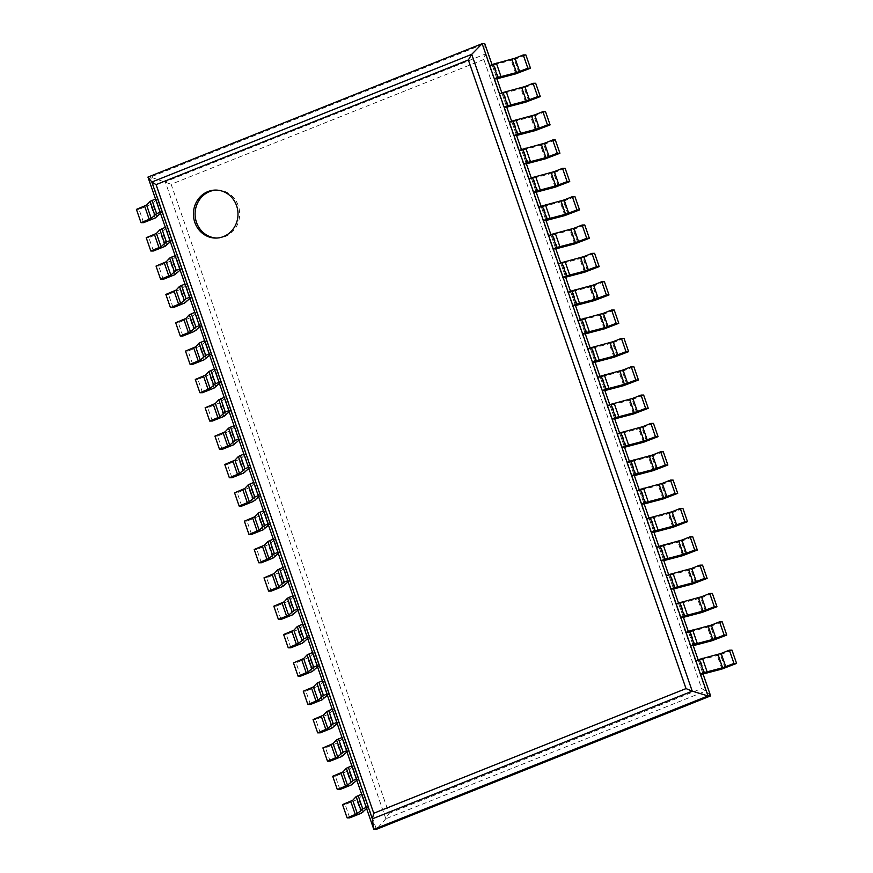 <?xml version="1.0" encoding="UTF-8"?>
<svg xmlns="http://www.w3.org/2000/svg" width="873" height="873" viewBox="0 0 873 873"><rect width="100%" height="100%" fill="white"/><g stroke="black" fill="none" stroke-linecap="round" stroke-linejoin="round"><path stroke-width="0.65" stroke-dasharray="4.37 3.27" d="M147.941 177.099L150.56 177.066L376.427 829.317L385.822 818.754L388.987 813.352L171.152 184.279L483.838 59.451L485.257 54.071L484.766 43.65L150.56 177.066L171.152 184.279M710.622 695.901L705.821 691.012L701.674 688.524L483.838 59.451M725.07 668.009L720.476 654.717L700.277 659.999L698.455 660.73L703.049 674.021L698.149 659.846M715.26 639.669L710.655 626.378L690.467 631.659L688.633 632.39L693.238 645.671L688.328 631.506M705.449 611.318L700.844 598.038L680.656 603.319L678.823 604.051L683.417 617.331L678.517 603.156M695.628 582.978L691.034 569.698L670.835 574.969L669.002 575.7L673.607 588.991L668.696 574.816M685.818 554.639L681.213 541.347L661.025 546.629L659.191 547.36L663.796 560.652L658.886 546.476M675.997 526.288L671.402 513.008L651.203 518.289L649.381 519.02L653.975 532.301L649.076 518.125M666.186 497.948L661.581 484.668L641.393 489.939L639.56 490.67L644.165 503.961L639.254 489.786M656.376 469.609L651.771 456.317L631.583 461.599L629.749 462.33L634.344 475.621L629.444 461.446M646.555 441.258L641.961 427.977L621.762 433.259L619.928 433.99L624.533 447.271L619.623 433.106M636.744 412.918L632.139 399.638L611.951 404.919L610.118 405.65L614.723 418.931L609.812 404.756M626.923 384.578L622.329 371.287L602.13 376.569L600.308 377.3L604.902 390.591L600.002 376.416M617.113 356.239L612.508 342.947L592.32 348.229L590.486 348.96L595.091 362.24L590.181 348.076M607.302 327.888L602.697 314.607L582.509 319.889L580.676 320.62L585.27 333.901L580.37 319.725M597.481 299.548L592.887 286.257L572.688 291.538L570.855 292.269L575.46 305.561L570.549 291.386M587.671 271.208L583.066 257.917L562.878 263.199L561.044 263.93L565.649 277.21L560.739 263.046M577.85 242.858L573.255 229.577L553.056 234.859L551.234 235.59L555.828 248.87L550.928 234.695M568.039 214.518L563.434 201.227L543.246 206.508L541.413 207.239L546.018 220.531L541.107 206.355M558.229 186.178L553.624 172.887L533.436 178.168L531.602 178.9L536.197 192.191L531.297 178.016M548.408 157.827L543.814 144.547L523.614 149.829L521.781 150.56L526.386 163.84L521.476 149.665M538.597 129.488L533.992 116.207L513.804 121.478L511.971 122.209L516.576 135.501L511.665 121.325M528.776 101.148L524.182 87.857L503.983 93.138L502.161 93.869L506.755 107.161L501.855 92.985M518.966 72.797L514.361 59.517L494.173 64.798L492.339 65.53L496.944 78.81L492.034 64.646M216.886 238.045A23.997 22.294 -90.8 0 0 217.726 238.045A23.997 22.294 -90.8 0 0 238.274 205.722A23.997 22.294 -90.8 0 0 217.061 190.063A23.997 22.294 -90.8 0 0 216.22 190.096M143.641 222.637L139.036 209.345L152.524 203.736L156.311 199.677L158.133 198.946L155.514 198.979M139.036 209.345L136.417 209.389M160.512 213.394L162.738 212.226L160.119 212.27M160.905 212.957L156.311 199.677M162.738 212.226L158.133 198.946M514.361 59.517L525.873 54.923M492.339 65.53L489.72 65.562M498.778 78.079L494.173 64.798M153.452 250.977L148.847 237.696L162.345 232.087L166.121 228.017L167.954 227.286L165.335 227.329M148.847 237.696L146.228 237.729M170.322 241.734L172.548 240.577L169.929 240.61M170.726 241.308L166.121 228.017M172.548 240.577L167.954 227.286M524.182 87.857L535.684 83.262M502.161 93.869L499.542 93.902M508.588 106.43L503.983 93.138M163.262 279.327L158.668 266.036L172.156 260.427L175.931 256.356L177.765 255.625L175.146 255.669M158.668 266.036L156.049 266.069M180.133 270.073L182.37 268.917L179.751 268.949M180.536 269.648L175.931 256.356M182.37 268.917L177.765 255.625M533.992 116.207L545.505 111.613M511.971 122.209L509.352 122.253M518.398 134.769L513.804 121.478M173.083 307.667L168.478 294.376L181.966 288.767L185.753 284.707L187.586 283.976L184.967 284.009M168.478 294.376L165.859 294.419M189.954 298.424L192.18 297.257L189.561 297.3M190.347 297.988L185.753 284.707M192.18 297.257L187.586 283.976M543.814 144.547L555.315 139.953M521.781 150.56L519.162 150.593M528.22 163.109L523.614 149.829M182.893 336.007L178.299 322.726L191.787 317.117L195.563 313.047L197.396 312.316L194.777 312.348M178.299 322.726L175.68 322.759M199.764 326.764L202.001 325.607L199.382 325.64M200.168 326.338L195.563 313.047M202.001 325.607L197.396 312.316M553.624 172.887L565.137 168.293M531.602 178.9L528.983 178.932M538.03 191.46L533.436 178.168M192.715 364.347L188.11 351.066L201.598 345.457L205.384 341.387L207.207 340.656L204.588 340.699M188.11 351.066L185.491 351.099M209.585 355.104L211.812 353.947L209.193 353.98M209.978 354.678L205.384 341.387M211.812 353.947L207.207 340.656M563.434 201.227L574.947 196.643M541.413 207.239L538.794 207.283M547.851 219.8L543.246 206.508M202.525 392.697L197.92 379.406L211.419 373.797L215.195 369.737L217.028 369.006L214.409 369.039M197.92 379.406L195.301 379.449M219.396 383.454L221.622 382.287L219.003 382.33M219.8 383.018L215.195 369.737M221.622 382.287L217.028 369.006M573.255 229.577L584.757 224.983M551.234 235.59L548.615 235.623M557.661 248.139L553.056 234.859M212.335 421.037L207.741 407.756L221.229 402.137L225.005 398.077L226.838 397.346L224.219 397.379M207.741 407.756L205.122 407.789M229.206 411.794L231.443 410.637L228.824 410.67M229.61 411.369L225.005 398.077M231.443 410.637L226.838 397.346M583.066 257.917L594.578 253.323M561.044 263.93L558.425 263.962M567.472 276.479L562.878 263.199M222.157 449.377L217.552 436.096L231.039 430.487L234.826 426.417L236.659 425.686L234.04 425.729M217.552 436.096L214.933 436.129M239.027 440.134L241.254 438.977L238.635 439.01M239.42 439.708L234.826 426.417M241.254 438.977L236.659 425.686M592.887 286.257L604.389 281.663M570.855 292.269L568.236 292.313M577.293 304.83L572.688 291.538M231.967 477.727L227.373 464.436L240.861 458.827L244.636 454.768L246.47 454.036L243.851 454.069M227.373 464.436L224.754 464.48M248.838 468.474L251.075 467.317L248.456 467.35M249.242 468.048L244.636 454.768M251.075 467.317L246.47 454.036M602.697 314.607L614.21 310.013M580.676 320.62L578.057 320.653M587.103 333.17L582.509 319.889M241.788 506.067L237.183 492.787L250.671 487.167L254.458 483.107L256.28 482.376L253.661 482.409M237.183 492.787L234.564 492.819M258.659 496.824L260.885 495.657L258.266 495.7M259.052 496.388L254.458 483.107M260.885 495.657L256.28 482.376M612.508 342.947L624.02 338.353M590.486 348.96L587.867 348.993M596.925 361.509L592.32 348.229M251.599 534.407L246.994 521.126L260.492 515.517L264.268 511.447L266.101 510.716L263.482 510.76M246.994 521.126L244.375 521.159M268.469 525.164L270.695 524.007L268.076 524.04M268.873 524.738L264.268 511.447M270.695 524.007L266.101 510.716M622.329 371.287L633.831 366.693M600.308 377.3L597.689 377.343M606.735 389.86L602.13 376.569M261.409 562.758L256.815 549.466L270.303 543.857L274.078 539.798L275.912 539.067L273.293 539.099M256.815 549.466L254.196 549.499M278.28 553.504L280.517 552.347L277.898 552.38M278.683 553.078L274.078 539.798M280.517 552.347L275.912 539.067M632.139 399.638L643.652 395.043M610.118 405.65L607.499 405.683M616.545 418.2L611.951 404.919M271.23 591.097L266.625 577.806L280.113 572.197L283.9 568.137L285.733 567.406L283.114 567.439M266.625 577.806L264.006 577.85M288.101 581.855L290.327 580.687L287.708 580.731M288.494 581.418L283.9 568.137M290.327 580.687L285.733 567.406M641.961 427.977L653.462 423.383M619.928 433.99L617.309 434.023M626.367 446.54L621.762 433.259M281.041 619.437L276.446 606.157L289.934 600.548L293.71 596.477L295.543 595.746L292.924 595.79M276.446 606.157L273.827 606.189M297.911 610.194L300.148 609.038L297.529 609.07M298.315 609.769L293.71 596.477M300.148 609.038L295.543 595.746M651.771 456.317L663.284 451.723M629.749 462.33L627.13 462.363M636.177 474.89L631.583 461.599M290.862 647.788L286.257 634.496L299.745 628.887L303.531 624.828L305.354 624.097L302.735 624.13M286.257 634.496L283.638 634.529M307.733 638.534L309.959 637.377L307.34 637.41M308.125 638.108L303.531 624.828M309.959 637.377L305.354 624.097M661.581 484.668L673.094 480.074M639.56 490.67L636.941 490.713M645.998 503.23L641.393 489.939M300.672 676.128L296.067 662.836L309.566 657.227L313.342 653.168L315.175 652.437L312.556 652.469M296.067 662.836L293.448 662.88M317.543 666.885L319.769 665.717L317.15 665.761M317.947 666.448L313.342 653.168M319.769 665.717L315.175 652.437M671.402 513.008L682.904 508.413M649.381 519.02L646.762 519.053M655.809 531.57L651.203 518.289M310.482 704.467L305.888 691.187L319.376 685.578L323.152 681.507L324.985 680.776L322.366 680.809M305.888 691.187L303.269 691.22M327.353 695.224L329.59 694.068L326.971 694.1M327.757 694.799L323.152 681.507M329.59 694.068L324.985 680.776M681.213 541.347L692.726 536.753M659.191 547.36L656.572 547.393M665.619 559.92L661.025 546.629M320.304 732.807L315.699 719.527L329.186 713.918L332.973 709.847L334.806 709.116L332.187 709.16M315.699 719.527L313.08 719.559M337.174 723.564L339.401 722.408L336.782 722.44M337.567 723.139L332.973 709.847M339.401 722.408L334.806 709.116M691.034 569.698L702.536 565.104M669.002 575.7L666.383 575.744M675.44 588.26L670.835 574.969M330.114 761.158L325.52 747.866L339.008 742.257L342.783 738.198L344.617 737.467L341.998 737.499M325.52 747.866L322.901 747.91M346.985 751.915L349.222 750.747L346.603 750.791M347.389 751.478L342.783 738.198M349.222 750.747L344.617 737.467M700.844 598.038L712.357 593.444M678.823 604.051L676.204 604.083M685.25 616.6L680.656 603.319M339.935 789.498L335.33 776.217L348.818 770.608L352.605 766.538L354.427 765.807L351.808 765.839M335.33 776.217L332.711 776.25M356.806 780.255L359.032 779.098L356.413 779.131M357.199 779.829L352.605 766.538M359.032 779.098L354.427 765.807M710.655 626.378L722.167 621.783M688.633 632.39L686.014 632.423M695.072 644.951L690.467 631.659M349.746 817.837L345.141 804.557L358.639 798.948L362.415 794.877L364.248 794.146L361.629 794.19M345.141 804.557L342.522 804.59M366.616 808.594L368.843 807.438L366.224 807.47M367.02 808.169L362.415 794.877M368.843 807.438L364.248 794.146M720.476 654.717L731.978 650.123M698.455 660.73L695.836 660.774M704.882 673.29L700.277 659.999M385.822 818.754L165.27 181.813L485.257 54.071L705.821 691.012L385.822 818.754M388.987 813.352L701.674 688.524M155.143 218.043L150.549 204.751M157.129 217.028L152.524 203.736M515.812 73.834L511.218 60.553M164.964 246.382L160.359 233.102M166.939 245.368L162.345 232.087M525.633 102.174L521.028 88.893M174.775 274.733L170.17 261.442M176.761 273.707L172.156 260.427M535.444 130.524L530.849 117.233M184.585 303.073L179.991 289.781M186.571 302.058L181.966 288.767M545.265 158.864L540.66 145.573M194.406 331.413L189.801 318.132M196.381 330.398L191.787 317.117M555.075 187.204L550.47 173.923M204.217 359.752L199.622 346.472M206.203 358.738L201.598 345.457M564.886 215.555L560.291 202.263M214.038 388.103L209.433 374.812M216.013 387.088L211.419 373.797M574.707 243.894L570.102 230.603M223.848 416.443L219.243 403.162M225.834 415.428L221.229 402.137M584.517 272.234L579.923 258.954M233.658 444.783L229.064 431.502M235.645 443.768L231.039 430.487M594.338 300.585L589.733 287.293M243.48 473.133L238.875 459.842M245.455 472.118L240.861 458.827M604.149 328.925L599.544 315.633M253.29 501.473L248.696 488.193M255.276 500.458L250.671 487.167M613.959 357.264L609.365 343.984M263.111 529.813L258.506 516.532M265.086 528.798L260.492 515.517M623.78 385.604L619.175 372.324M272.922 558.163L268.317 544.872M274.908 557.149L270.303 543.857M633.591 413.955L628.996 400.663M282.732 586.503L278.138 573.212M284.718 585.488L280.113 572.197M643.412 442.295L638.807 429.014M292.553 614.843L287.948 601.562M294.528 613.828L289.934 600.548M653.222 470.634L648.617 457.354M302.364 643.194L297.769 629.902M304.35 642.168L299.745 628.887M663.033 498.985L658.438 485.694M312.185 671.533L307.58 658.242M314.16 670.519L309.566 657.227M672.854 527.325L668.249 514.033M321.995 699.873L317.39 686.593M323.981 698.858L319.376 685.578M682.664 555.664L678.07 542.384M331.805 728.224L327.211 714.932M333.792 727.198L329.186 713.918M692.485 584.015L687.88 570.724M341.627 756.564L337.022 743.272M343.602 755.549L339.008 742.257M702.296 612.355L697.691 599.064M351.437 784.903L346.843 771.623M353.423 783.889L348.818 770.608M712.106 640.695L707.512 627.414M361.258 813.243L356.653 799.963M363.233 812.228L358.639 798.948M721.927 669.045L717.322 655.754M217.061 190.063L215.38 190.085M217.726 238.045L216.046 238.067"/><path stroke-width="1.31" d="M156.071 184.639L373.753 813.254L372.356 818.852L692.234 691.154L708.003 695.934L373.808 829.35L372.356 818.852L151.837 182.042L147.941 177.099L373.808 829.35L376.427 829.317L710.622 695.901L708.003 695.934L482.147 43.683L471.715 54.344L468.343 59.975L686.014 688.59L692.234 691.154L471.715 54.344L151.837 182.042L156.071 184.639L468.343 59.975M710.622 695.901L703.049 674.021L700.43 674.054L703.911 672.668L699.317 659.377L695.836 660.774L700.43 674.054M698.149 659.846L693.238 645.671L690.619 645.714L694.1 644.318L689.495 631.037L686.014 632.423L690.619 645.714M688.328 631.506L683.417 617.331L680.798 617.375L684.279 615.978L679.685 602.697L676.204 604.083L680.798 617.375M678.517 603.156L673.607 588.991L670.988 589.024L674.469 587.638L669.864 574.347L666.383 575.744L670.988 589.024M668.696 574.816L663.796 560.652L661.177 560.684L664.659 559.298L660.053 546.007L656.572 547.393L661.177 560.684M658.886 546.476L653.975 532.301L651.356 532.344L654.837 530.948L650.243 517.667L646.762 519.053L651.356 532.344M649.076 518.125L644.165 503.961L641.546 503.994L645.027 502.608L640.422 489.317L636.941 490.713L641.546 503.994M639.254 489.786L634.344 475.621L631.725 475.654L635.206 474.268L630.612 460.977L627.13 462.363L631.725 475.654M629.444 461.446L624.533 447.271L621.914 447.314L625.395 445.917L620.79 432.637L617.309 434.023L621.914 447.314M619.623 433.106L614.723 418.931L612.104 418.964L615.585 417.578L610.98 404.286L607.499 405.683L612.104 418.964M609.812 404.756L604.902 390.591L602.283 390.624L605.764 389.238L601.17 375.947L597.689 377.343L602.283 390.624M600.002 376.416L595.091 362.24L592.472 362.284L595.953 360.887L591.348 347.607L587.867 348.993L592.472 362.284M590.181 348.076L585.27 333.901L582.651 333.933L586.132 332.548L581.538 319.267L578.057 320.653L582.651 333.933M580.37 319.725L575.46 305.561L572.841 305.594L576.322 304.208L571.717 290.916L568.236 292.313L572.841 305.594M570.549 291.386L565.649 277.21L563.03 277.254L566.512 275.857L561.906 262.577L558.425 263.962L563.03 277.254M560.739 263.046L555.828 248.87L553.209 248.903L556.69 247.517L552.096 234.237L548.615 235.623L553.209 248.903M550.928 234.695L546.018 220.531L543.399 220.563L546.88 219.178L542.275 205.886L538.794 207.283L543.399 220.563M541.107 206.355L536.197 192.191L533.578 192.224L537.059 190.827L532.465 177.546L528.983 178.932L533.578 192.224M531.297 178.016L526.386 163.84L523.767 163.884L527.248 162.487L522.643 149.207L519.162 150.593L523.767 163.884M521.476 149.665L516.576 135.501L513.957 135.533L517.438 134.147L512.833 120.856L509.352 122.253L513.957 135.533M511.665 121.325L506.755 107.161L504.136 107.193L507.617 105.808L503.023 92.516L499.542 93.902L504.136 107.193M501.855 92.985L496.944 78.81L494.325 78.854L497.806 77.457L493.201 64.176L489.72 65.562L494.325 78.854M492.034 64.646L484.766 43.65L482.147 43.683L147.941 177.099M236.605 205.744A23.997 22.294 -90.8 0 0 215.38 190.085A23.997 22.294 -90.8 0 0 193.424 214.387A23.997 22.294 -90.8 0 0 216.046 238.067A23.997 22.294 -90.8 0 0 236.605 205.744M216.22 190.096A23.997 22.294 -90.8 0 0 195.094 214.365A23.997 22.294 -90.8 0 0 216.886 238.045M160.512 213.394L155.143 218.043L143.641 222.637L141.022 222.67L136.417 209.389L146.609 205.09L150.058 201.39L155.514 198.979L160.119 212.27L156.638 213.656L152.033 200.375M141.022 222.67L151.204 218.381L156.638 213.656M519.642 71.521L515.048 58.229L523.254 54.955L527.859 68.247L516.5 72.557L497.806 77.457M515.048 58.229L493.201 64.176M496.944 78.81L515.812 73.834L530.478 68.203L525.873 54.923L523.254 54.955M530.478 68.203L527.859 68.247M170.322 241.734L164.964 246.382L153.452 250.977L150.833 251.02L146.228 237.729L156.42 233.44L159.868 229.73L165.335 227.329L169.929 240.61L166.448 241.996L161.854 228.715M150.833 251.02L161.025 246.721L166.448 241.996M529.464 99.86L524.859 86.58L533.065 83.306L537.67 96.587L526.31 100.897L507.617 105.808M524.859 86.58L503.023 92.516M506.755 107.161L525.633 102.174L540.289 96.554L535.684 83.262L533.065 83.306M540.289 96.554L537.67 96.587M180.133 270.073L174.775 274.733L163.262 279.327L160.643 279.36L156.049 266.069L166.241 261.78L169.678 258.07L175.146 255.669L179.751 268.949L176.27 270.346L171.665 257.055M160.643 279.36L170.835 275.06L176.27 270.346M539.274 128.211L534.68 114.92L542.886 111.646L547.48 124.926L536.131 129.237L517.438 134.147M534.68 114.92L512.833 120.856M516.576 135.501L535.444 130.524L550.099 124.894L545.505 111.613L542.886 111.646M550.099 124.894L547.48 124.926M189.954 298.424L184.585 303.073L173.083 307.667L170.464 307.7L165.859 294.419L176.051 290.12L179.5 286.42L184.967 284.009L189.561 297.3L186.08 298.686L181.486 285.395M170.464 307.7L180.656 303.411L186.08 298.686M549.095 156.551L544.49 143.259L552.696 139.986L557.301 153.277L545.941 157.587L527.248 162.487M544.49 143.259L522.643 149.207M526.386 163.84L545.265 158.864L559.92 153.233L555.315 139.953L552.696 139.986M559.92 153.233L557.301 153.277M199.764 326.764L194.406 331.413L182.893 336.007L180.274 336.04L175.68 322.759L185.862 318.47L189.31 314.76L194.777 312.348L199.382 325.64L195.901 327.026L191.296 313.745M180.274 336.04L190.467 331.751L195.901 327.026M558.906 184.89L554.311 171.61L562.518 168.336L567.112 181.617L555.763 185.927L537.059 190.827M554.311 171.61L532.465 177.546M536.197 192.191L555.075 187.204L569.731 181.584L565.137 168.293L562.518 168.336M569.731 181.584L567.112 181.617M209.585 355.104L204.217 359.752L192.715 364.347L190.096 364.39L185.491 351.099L195.683 346.81L199.131 343.1L204.588 340.699L209.193 353.98L205.712 355.376L201.106 342.085M190.096 364.39L200.277 360.091L205.712 355.376M568.716 213.241L564.122 199.95L572.328 196.676L576.933 209.957L565.573 214.267L546.88 219.178M564.122 199.95L542.275 205.886M546.018 220.531L564.886 215.555L579.552 209.924L574.947 196.643L572.328 196.676M579.552 209.924L576.933 209.957M219.396 383.454L214.038 388.103L202.525 392.697L199.906 392.73L195.301 379.449L205.493 375.15L208.942 371.451L214.409 369.039L219.003 382.33L215.522 383.716L210.928 370.425M199.906 392.73L210.098 388.441L215.522 383.716M578.537 241.581L573.932 228.29L582.138 225.016L586.743 238.307L575.383 242.607L556.69 247.517M573.932 228.29L552.096 234.237M555.828 248.87L574.707 243.894L589.362 238.264L584.757 224.983L582.138 225.016M589.362 238.264L586.743 238.307M229.206 411.794L223.848 416.443L212.335 421.037L209.716 421.07L205.122 407.789L215.315 403.501L218.752 399.79L224.219 397.379L228.824 410.67L225.343 412.056L220.738 398.775M209.716 421.07L219.909 416.781L225.343 412.056M588.347 269.921L583.753 256.64L591.959 253.356L596.554 266.647L585.205 270.957L566.512 275.857M583.753 256.64L561.906 262.577M565.649 277.21L584.517 272.234L599.173 266.614L594.578 253.323L591.959 253.356M599.173 266.614L596.554 266.647M239.027 440.134L233.658 444.783L222.157 449.377L219.538 449.42L214.933 436.129L225.125 431.84L228.573 428.13L234.04 425.729L238.635 439.01L235.153 440.407L230.559 427.115M219.538 449.42L229.73 445.121L235.153 440.407M598.169 298.26L593.564 284.98L601.77 281.706L606.375 294.987L595.015 299.297L576.322 304.208M593.564 284.98L571.717 290.916M575.46 305.561L594.338 300.585L608.994 294.954L604.389 281.663L601.77 281.706M608.994 294.954L606.375 294.987M248.838 468.474L243.48 473.133L231.967 477.727L229.348 477.76L224.754 464.48L234.935 460.18L238.384 456.47L243.851 454.069L248.456 467.35L244.975 468.746L240.37 455.455M229.348 477.76L239.54 473.472L244.975 468.746M607.979 326.611L603.374 313.32L611.591 310.046L616.185 323.337L604.836 327.637L586.132 332.548M603.374 313.32L581.538 319.267M585.27 333.901L604.149 328.925L618.804 323.294L614.21 310.013L611.591 310.046M618.804 323.294L616.185 323.337M258.659 496.824L253.29 501.473L241.788 506.067L239.169 506.1L234.564 492.819L244.756 488.52L248.205 484.821L253.661 482.409L258.266 495.7L254.785 497.086L250.18 483.806M239.169 506.1L249.351 501.811L254.785 497.086M617.789 354.951L613.195 341.67L621.401 338.386L626.006 351.677L614.647 355.988L595.953 360.887M613.195 341.67L591.348 347.607M595.091 362.24L613.959 357.264L628.625 351.644L624.02 338.353L621.401 338.386M628.625 351.644L626.006 351.677M268.469 525.164L263.111 529.813L251.599 534.407L248.98 534.451L244.375 521.159L254.567 516.871L258.015 513.16L263.482 510.76L268.076 524.04L264.595 525.426L260.001 512.145M248.98 534.451L259.172 530.151L264.595 525.426M627.611 383.291L623.006 370.01L631.212 366.736L635.817 380.017L624.457 384.327L605.764 389.238M623.006 370.01L601.17 375.947M604.902 390.591L623.78 385.604L638.436 379.984L633.831 366.693L631.212 366.736M638.436 379.984L635.817 380.017M278.28 553.504L272.922 558.163L261.409 562.758L258.79 562.79L254.196 549.499L264.388 545.21L267.825 541.5L273.293 539.099L277.898 552.38L274.417 553.777L269.812 540.485M258.79 562.79L268.982 558.502L274.417 553.777M637.421 411.641L632.827 398.35L641.033 395.076L645.627 408.357L634.278 412.667L615.585 417.578M632.827 398.35L610.98 404.286M614.723 418.931L633.591 413.955L648.246 408.324L643.652 395.043L641.033 395.076M648.246 408.324L645.627 408.357M288.101 581.855L282.732 586.503L271.23 591.097L268.611 591.13L264.006 577.85L274.198 573.55L277.647 569.851L283.114 567.439L287.708 580.731L284.227 582.116L279.633 568.836M268.611 591.13L278.803 586.842L284.227 582.116M647.242 439.981L642.637 426.701L650.843 423.416L655.448 436.707L644.088 441.018L625.395 445.917M642.637 426.701L620.79 432.637M624.533 447.271L643.412 442.295L658.067 436.664L653.462 423.383L650.843 423.416M658.067 436.664L655.448 436.707M297.911 610.194L292.553 614.843L281.041 619.437L278.422 619.481L273.827 606.189L284.009 601.901L287.457 598.191L292.924 595.79L297.529 609.07L294.048 610.456L289.443 597.176M278.422 619.481L288.614 615.181L294.048 610.456M657.053 468.321L652.447 455.04L660.665 451.767L665.259 465.047L653.91 469.358L635.206 474.268M652.447 455.04L630.612 460.977M634.344 475.621L653.222 470.634L667.878 465.014L663.284 451.723L660.665 451.767M667.878 465.014L665.259 465.047M307.733 638.534L302.364 643.194L290.862 647.788L288.243 647.821L283.638 634.529L293.83 630.241L297.278 626.53L302.735 624.13L307.34 637.41L303.859 638.807L299.253 625.515M288.243 647.821L298.424 643.532L303.859 638.807M666.863 496.672L662.269 483.38L670.475 480.106L675.08 493.387L663.72 497.697L645.027 502.608M662.269 483.38L640.422 489.317M644.165 503.961L663.033 498.985L677.699 493.354L673.094 480.074L670.475 480.106M677.699 493.354L675.08 493.387M317.543 666.885L312.185 671.533L300.672 676.128L298.053 676.16L293.448 662.88L303.64 658.58L307.089 654.881L312.556 652.469L317.15 665.761L313.669 667.147L309.075 653.866M298.053 676.16L308.245 671.872L313.669 667.147M676.684 525.011L672.079 511.72L680.285 508.446L684.89 521.738L673.53 526.048L654.837 530.948M672.079 511.72L650.243 517.667M653.975 532.301L672.854 527.325L687.509 521.694L682.904 508.413L680.285 508.446M687.509 521.694L684.89 521.738M327.353 695.224L321.995 699.873L310.482 704.467L307.863 704.5L303.269 691.22L313.462 686.931L316.899 683.221L322.366 680.809L326.971 694.1L323.49 695.486L318.885 682.206M307.863 704.5L318.056 700.211L323.49 695.486M686.494 553.351L681.9 540.071L690.106 536.797L694.701 550.077L683.352 554.388L664.659 559.298M681.9 540.071L660.053 546.007M663.796 560.652L682.664 555.664L697.32 550.045L692.726 536.753L690.106 536.797M697.32 550.045L694.701 550.077M337.174 723.564L331.805 728.224L320.304 732.807L317.685 732.851L313.08 719.559L323.272 715.271L326.72 711.56L332.187 709.16L336.782 722.44L333.3 723.837L328.706 710.546M317.685 732.851L327.877 728.551L333.3 723.837M696.316 581.702L691.711 568.41L699.917 565.137L704.522 578.417L693.162 582.728L674.469 587.638M691.711 568.41L669.864 574.347M673.607 588.991L692.485 584.015L707.141 578.384L702.536 565.104L699.917 565.137M707.141 578.384L704.522 578.417M346.985 751.915L341.627 756.564L330.114 761.158L327.495 761.191L322.901 747.91L333.082 743.61L336.531 739.911L341.998 737.499L346.603 750.791L343.122 752.177L338.517 738.885M327.495 761.191L337.687 756.902L343.122 752.177M706.126 610.041L701.521 596.75L709.738 593.476L714.332 606.768L702.983 611.067L684.279 615.978M701.521 596.75L679.685 602.697M683.417 617.331L702.296 612.355L716.951 606.724L712.357 593.444L709.738 593.476M716.951 606.724L714.332 606.768M356.806 780.255L351.437 784.903L339.935 789.498L337.316 789.53L332.711 776.25L342.903 771.961L346.352 768.251L351.808 765.839L356.413 779.131L352.932 780.517L348.327 767.236M337.316 789.53L347.498 785.242L352.932 780.517M715.936 638.381L711.342 625.101L719.548 621.816L724.154 635.108L712.794 639.418L694.1 644.318M711.342 625.101L689.495 631.037M693.238 645.671L712.106 640.695L726.773 635.075L722.167 621.783L719.548 621.816M726.773 635.075L724.154 635.108M366.616 808.594L361.258 813.243L349.746 817.837L347.127 817.881L342.522 804.59L352.714 800.301L356.162 796.591L361.629 794.19L366.224 807.47L362.742 808.867L358.148 795.576M347.127 817.881L357.319 813.581L362.742 808.867M725.758 666.721L721.153 653.44L729.359 650.167L733.964 663.447L722.604 667.758L703.911 672.668M721.153 653.44L699.317 659.377M703.049 674.021L721.927 669.045L736.583 663.415L731.978 650.123L729.359 650.167M736.583 663.415L733.964 663.447M373.753 813.254L686.014 688.59M149.228 219.396L144.623 206.115M151.204 218.381L146.609 205.09M154.652 214.671L150.058 201.39M516.5 72.557L511.894 59.266M500.949 76.431L496.355 63.14M159.039 247.736L154.434 234.455M161.025 246.721L156.42 233.44M164.473 243.01L159.868 229.73M526.31 100.897L521.716 87.606M510.77 104.771L506.165 91.479M168.849 276.086L164.255 262.795M170.835 275.06L166.241 261.78M174.284 271.361L169.678 258.07M536.131 129.237L531.526 115.956M520.581 133.111L515.987 119.83M178.67 304.426L174.065 291.135M180.656 303.411L176.051 290.12M184.094 299.701L179.5 286.42M545.941 157.587L541.347 144.296M530.402 161.461L525.797 148.17M188.481 332.766L183.887 319.485M190.467 331.751L185.862 318.47M193.915 328.041L189.31 314.76M555.763 185.927L551.158 172.636M540.212 189.801L535.607 176.51M198.302 361.116L193.697 347.825M200.277 360.091L195.683 346.81M203.725 356.391L199.131 343.1M565.573 214.267L560.968 200.986M550.023 218.141L545.429 204.86M208.112 389.456L203.507 376.165M210.098 388.441L205.493 375.15M213.547 384.731L208.942 371.451M575.383 242.607L570.789 229.326M559.844 246.492L555.239 233.2M217.923 417.796L213.328 404.515M219.909 416.781L215.315 403.501M223.357 413.071L218.752 399.79M585.205 270.957L580.6 257.666M569.654 274.831L565.06 261.54M227.744 446.136L223.139 432.855M229.73 445.121L225.125 431.84M233.167 441.422L228.573 428.13M595.015 299.297L590.421 286.017M579.476 303.171L574.87 289.891M237.554 474.486L232.96 461.195M239.54 473.472L234.935 460.18M242.989 469.761L238.384 456.47M604.836 327.637L600.231 314.356M589.286 331.511L584.681 318.23M247.375 502.826L242.77 489.546M249.351 501.811L244.756 488.52M252.799 498.101L248.205 484.821M614.647 355.988L610.041 342.696M599.096 359.862L594.502 346.57M257.186 531.166L252.581 517.885M259.172 530.151L254.567 516.871M262.62 526.452L258.015 513.16M624.457 384.327L619.863 371.047M608.918 388.201L604.312 374.921M266.996 559.517L262.402 546.225M268.982 558.502L264.388 545.21M272.431 554.792L267.825 541.5M634.278 412.667L629.673 399.387M618.728 416.541L614.134 403.261M276.817 587.856L272.212 574.576M278.803 586.842L274.198 573.55M282.241 583.131L277.647 569.851M644.088 441.018L639.494 427.726M628.549 444.892L623.944 431.6M286.628 616.196L282.034 602.916M288.614 615.181L284.009 601.901M292.062 611.482L287.457 598.191M653.91 469.358L649.305 456.066M638.359 473.231L633.754 459.94M296.449 644.547L291.844 631.255M298.424 643.532L293.83 630.241M301.872 639.822L297.278 626.53M663.72 497.697L659.115 484.417M648.17 501.571L643.576 488.291M306.259 672.887L301.654 659.595M308.245 671.872L303.64 658.58M311.694 668.161L307.089 654.881M673.53 526.048L668.936 512.757M657.991 529.922L653.386 516.63M316.07 701.226L311.475 687.946M318.056 700.211L313.462 686.931M321.504 696.501L316.899 683.221M683.352 554.388L678.747 541.096M667.801 558.262L663.207 544.97M325.891 729.577L321.286 716.286M327.877 728.551L323.272 715.271M331.314 724.852L326.72 711.56M693.162 582.728L688.568 569.447M677.623 586.601L673.018 573.321M335.701 757.917L331.107 744.625M337.687 756.902L333.082 743.61M341.136 753.192L336.531 739.911M702.983 611.067L698.378 597.787M687.433 614.952L682.828 601.661M345.522 786.257L340.917 772.976M347.498 785.242L342.903 771.961M350.946 781.531L346.352 768.251M712.794 639.418L708.189 626.127M697.243 643.292L692.649 630M355.333 814.607L350.728 801.316M357.319 813.581L352.714 800.301M360.767 809.882L356.162 796.591M722.604 667.758L718.01 654.477M707.065 671.632L702.459 658.351"/></g></svg>
